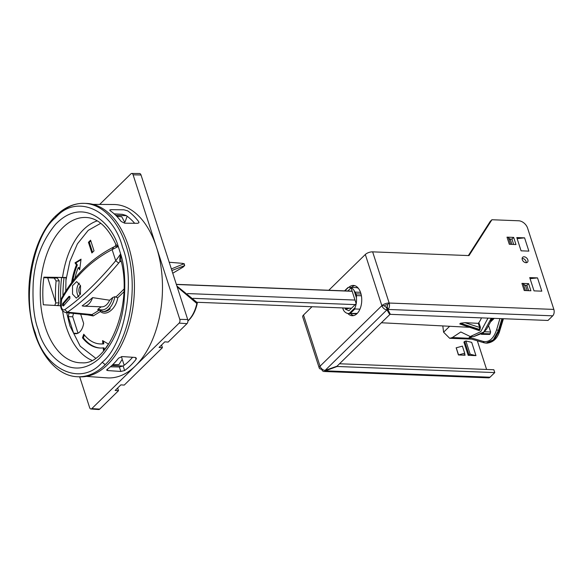 <?xml version="1.0" encoding="UTF-8"?>
<svg xmlns="http://www.w3.org/2000/svg" width="583" height="583" viewBox="0 0 583 583"><rect width="100%" height="100%" fill="white"/><g stroke="black" fill="none" stroke-linecap="round" stroke-linejoin="round"><path stroke-width="0.87" d="M522.128 258.473A3.44 2.361 -134.4 0 1 522.39 258.466A3.44 2.361 -134.4 0 1 526.274 262.707M524.102 256.79A3.44 2.361 45.6 0 0 522.652 257.292A3.44 2.361 45.6 0 0 522.711 260.565A3.44 2.361 45.6 0 0 526.019 262.707A3.44 2.361 45.6 0 0 527.469 262.212A3.44 2.361 45.6 0 0 527.411 258.939A3.44 2.361 45.6 0 0 524.102 256.79M348.809 287.353A15.151 8.913 92.2 0 1 353.407 285.437A15.151 8.913 92.2 0 1 361.547 296.747A15.151 8.913 92.2 0 1 357.036 313.603A15.151 8.913 92.2 0 1 352.241 315.709A15.151 8.913 92.2 0 1 347.803 313.443M353.582 315.592A15.151 8.913 92.2 0 1 350.5 313.574M509.68 239.001L511.954 239.088L513.681 244.452M524.926 285.24L526.886 285.32L528.613 290.677M491.921 219.74L469.002 255.587L372.639 251.856L389.167 303.036A5.509 2.354 162.1 0 0 381.858 305.667L384.525 305.776A2.201 0.94 -17.9 0 1 387.455 304.72A1.377 0.809 92.2 0 1 387.119 306.607L388.038 309.449A4.679 2.755 -87.8 0 0 389.167 303.036L553.85 309.413L527.6 228.142A8.264 5.67 45.6 0 0 518.63 220.775L491.921 219.74L490.208 221.423L468.375 255.565M537.519 277.894L541.804 291.165L534.013 290.866L529.728 277.595L537.519 277.894L530.078 278.681M506.999 237.157L513.667 237.405L515.977 244.539L509.294 244.277L506.999 237.157A3.578 1.53 -17.9 0 1 508.383 237.616L510.431 239.802L511.91 244.379M521.931 283.389L528.599 283.637L530.909 290.771L524.226 290.509L521.931 283.389A3.578 1.53 -17.9 0 1 523.25 283.783L525.582 285.816L527.134 290.618M521.078 250.821L516.793 237.551L524.583 237.849L528.868 251.12L521.078 250.821M511.954 239.088L513.667 237.405M526.886 285.32L528.599 283.637M553.85 309.413A4.679 2.755 92.2 0 1 552.72 315.826L547.998 320.453L390.384 314.346L387.863 309.624M319.251 368.07L302.715 316.89A5.509 2.354 -17.9 0 1 303.51 315.024L320.038 366.204A5.509 2.354 162.1 0 0 319.251 368.07A5.509 2.354 162.1 0 0 321.627 369.185L321.882 368.937M381.858 305.667A4.679 3.214 45.6 0 0 386.944 309.843L389.743 314.58L337.018 366.211L325.125 370.38A4.679 3.214 -134.4 0 1 320.038 366.204L381.858 305.667L365.322 254.487L328.805 290.254M311.978 306.738L303.51 315.024M365.322 254.487A5.509 2.354 -17.9 0 1 372.639 251.856M517.143 238.636L524.583 237.849M351.513 287.426A15.151 8.913 92.2 0 1 354.741 285.655M389.167 303.036L387.455 304.72M384.525 305.776A1.377 0.947 45.6 0 0 386.026 307.001L388.817 311.737L389.743 314.58M475.976 355.63L471.691 342.359L465.89 340.96L463.908 342.053L468.193 355.324L475.976 355.63L470.175 354.231L468.921 354.61L464.636 341.339M456.205 347.84L458.406 354.96L465.081 355.229L464.797 354.355M458.406 354.96L464.702 353.232L462.406 346.127L456.103 347.847M477.353 340.836L486.601 369.454M386.296 307.015L387.214 309.857M468.193 355.324L468.921 354.61M339.517 363.763L493.845 369.739L494.763 372.581L490.041 377.201A4.679 2.755 92.2 0 1 488.561 377.857L323.878 371.48A4.679 2.755 -87.8 0 0 325.365 370.832L337.156 366.481L494.763 372.581M321.627 369.185A4.679 2.755 -87.8 0 0 323.878 371.48M463.091 355.149L464.826 354.668L464.702 353.232M481.471 317.873A20.711 12.075 -87 0 1 478.286 323.346L464.95 322.661L460.475 323.244L459.761 323.944L479.248 330.605L479.962 329.898L480.385 327.18L478.862 322.61M357.248 313.384L349.224 313.435L354.996 307.78A13.081 7.696 -87.8 0 0 356.432 297.826L356.541 295.588L361.402 295.778M350.529 313.231L354.887 308.968L359.951 309.165M354.887 308.968L354.996 307.78M343.052 308.771L343.591 310.404A13.081 7.696 -87.8 0 0 348.313 313.494A13.081 7.696 -87.8 0 0 349.224 313.435M356.76 313.472A13.081 7.696 92.2 0 1 354.989 313.749L348.313 313.494M487.978 318.129L480.749 331.676L470.27 336.544L460.81 331.967L452.342 337.55L449.661 338.286L443.597 332.201L449.646 326.283M477.666 329.84L479.248 330.605M356.541 295.588L355.987 293.847L361.037 294.043M344.866 290.881L348.415 287.404A13.081 7.696 92.2 0 1 349.326 287.346A13.081 7.696 92.2 0 1 354.041 290.436L355.987 293.847L355.258 294.109L356.432 297.826M344.961 308.013L345.333 309.165L348.933 310.746L356.169 303.663L351.046 287.791L347.781 290.99M349.326 287.346L356.002 287.601A13.081 7.696 92.2 0 1 358.414 288.374M443.597 332.201L442.803 325.926M479.962 329.898L479.503 329.439L479.656 327.449L480.385 327.18M493.211 318.333L491.105 320.358M470.503 336.551L468.572 338.184L469.184 338.439M491.229 318.252L483.839 331.953L473.52 336.668L470.27 336.544M355.419 292.127L360.513 292.323M351.192 308.538L350.492 308.225M350.201 308.101L345.333 309.165M348.415 287.404L347.993 287.645L348.415 287.404M494.26 318.369L490.5 321.962M469.06 338.439L470.219 337.601L469.672 337.076M471.793 336.602L470.219 337.601L483.22 341.419L484.16 342.811L486.076 343.125L493.32 339.816L498.443 330.408L496.614 329.796C493.604 338.665 489.137 342.534 483.22 341.419M488.671 325.882L490.646 331.982L484.437 331.742M481.638 334.125L489.727 334.438L481.354 334.321M489.727 334.438L490.646 331.982M499.711 329.92L494.144 339.845L486.943 343.161C493.51 342.345 497.831 338.045 499.915 330.262L503.428 318.726M351.469 308.261L196.908 302.278M355.193 304.618L193.097 298.343M355.011 300.056L187.558 293.577M61.616 277.595A81.314 47.842 -87.8 0 0 60.698 300.529M44.089 277.53L57.265 278.025L59.218 280.868A81.358 47.864 -87.8 0 0 58.796 302.89C58.781 304.545 58.089 305.434 56.733 305.55M135.467 357.481L136.065 359.325A86.597 50.954 92.2 0 1 124.616 370.54L123.144 365.986A81.358 47.864 -87.8 0 0 129.076 361.03A81.358 47.864 -87.8 0 0 132.581 357.262M123.144 365.986L119.384 366.977L120.827 371.451L107.804 370.584L107.352 369.192M110.384 366.802L119.384 366.977M58.796 302.89L55.677 302.941L54.926 305.128M55.677 302.941A86.597 50.954 92.2 0 1 56.099 280.926L59.218 280.868M57.265 278.025L54.204 278.076L56.099 280.926M54.204 278.076L43.805 277.668M110.136 210.652L109.699 210.011L110.879 209.676L123.924 209.807L127.67 210.835A86.597 50.954 92.2 0 1 138.696 221.642L138.987 222.706L137.705 223.318L124.667 223.187L121.162 221.467A86.036 50.619 -87.8 0 0 110.136 210.652M93.054 204.378L113.751 204.509A86.758 51.042 92.2 0 1 156.441 247.083L179.783 319.353L187.704 319.528L141.02 174.987L133.099 174.813L156.441 247.083A86.758 51.042 92.2 0 1 135.475 365.862L91.83 408.603L99.693 409.12L118.509 390.69L117.649 388.016M133.099 174.813A2.755 1.618 -87.8 0 0 131.743 173.457L139.541 173.508A3.01 1.771 92.2 0 1 141.02 174.987M187.704 319.528A3.01 1.771 92.2 0 1 186.975 323.645L179.119 323.12L135.475 365.862A86.758 51.042 92.2 0 1 107.039 377.864L86.393 376.392M118.509 390.69L115.142 390.472L120.863 384.867L124.237 385.086L162.431 347.679L159.064 347.453L164.785 341.849L168.159 342.075L186.975 323.645M162.431 347.679L161.571 345.005M99.693 409.12A3.01 1.771 92.2 0 1 98.702 409.543L90.926 408.989A2.755 1.618 -87.8 0 0 91.83 408.603M134.673 223.289A81.358 47.864 -87.8 0 0 126.023 215.44L122.306 214.325L114.173 213.852M99.678 204.422L130.905 173.843A2.755 1.618 -87.8 0 1 131.743 173.457M90.926 408.989A2.755 1.618 -87.8 0 1 89.636 407.634L79.682 376.822M55.647 302.417L47.704 277.821M136.065 359.325L136.386 358.166L135.139 357.437L122.109 356.57L118.546 358.166A86.036 50.619 -87.8 0 1 107.097 369.382L106.638 370.11L107.804 370.584M179.119 323.12A2.755 1.618 -87.8 0 0 179.783 319.353M120.827 371.451L124.616 370.54M126.387 215.688L115.696 215.273M80.571 285.757A4.817 2.835 -87.8 0 0 80.374 285.932A4.817 2.835 -87.8 0 0 78.88 290.232A4.817 2.835 -87.8 0 0 80.323 294.371M112.636 364.754L118.903 364.645A78.472 46.166 92.2 0 0 118.961 364.608L121.738 360.09L122.503 360.119L124.157 365.257M112.716 364.674L118.961 364.608M55.531 217.699C76.482 193.024 113.16 210.135 122.517 247.228C135.861 280.416 125.207 343.883 102.222 362.24C81.27 386.908 44.592 369.797 35.235 332.704C21.892 299.516 32.546 236.049 55.531 217.699L55.83 215.812L60.778 211.52C68.247 205.843 76.118 203.124 84.389 203.358L86.685 203.445A86.758 51.042 92.2 0 1 133.288 268.209A86.758 51.042 92.2 0 1 107.432 364.776A86.758 51.042 92.2 0 1 79.973 376.829L77.743 376.749A86.758 51.042 -87.8 0 0 105.21 364.696A86.758 51.042 -87.8 0 0 131.066 268.122A86.758 51.042 -87.8 0 0 84.455 203.358A86.758 51.042 -87.8 0 0 56.996 215.411M72.525 294.087L76.315 298.139L80.439 294.043L80.541 285.663L76.657 281.611L72.525 285.706L72.525 294.087M79.252 283.134A8.264 4.861 -87.8 0 0 77.422 294.284A8.264 4.861 -87.8 0 0 78.822 296.922M80.665 314.164L83.646 323.397A13.22 7.776 92.2 0 1 79.798 331.895A13.22 7.776 92.2 0 1 75.615 333.731A13.22 7.776 92.2 0 1 73.633 333.206L68.277 316.62A13.22 7.776 92.2 0 1 69.195 312.976M123.8 291.937L117.744 297.811L114.887 296.681L112.73 297.505A249.393 146.734 92.2 0 1 109.626 300.223A15.974 9.401 92.2 0 1 106.682 304.618A15.974 9.401 92.2 0 1 101.624 306.833L83.821 306.148A15.974 9.401 -87.8 0 0 88.878 303.925A15.974 9.401 -87.8 0 0 92.573 297.621A248.241 146.056 92.2 0 1 82.174 305.827A15.974 9.401 -87.8 0 0 83.821 306.148M111.761 365.577L123.108 366.015M60.537 277.552L64.035 277.69A79.871 46.99 -87.8 0 0 62.979 295.77M121.738 360.09L122.219 359.296L121.468 356.592M127.13 216.22L125.148 221.737L124.383 221.708L124.616 223.187M64.035 277.69L65.974 277.646M124.383 221.708L121.789 216.789A78.472 46.166 92.2 0 0 121.745 216.767L116.695 216.271M43.856 277.304L65.974 277.566M121.789 216.789L116.753 216.329M100.764 223.296L88.222 230.358L77.415 243.862L69.858 261.483L65.959 280.146L65.748 291.157M65.959 280.146L65.974 277.464L62.541 277.45A71.388 42.005 92.2 0 1 83.631 229.498A71.388 42.005 92.2 0 1 97.23 220.87M60.508 305.762L43.346 304.785A72.554 42.69 -87.8 0 1 43.871 277.158L62.541 277.45M71.592 282.624A53.68 31.584 92.2 0 1 76.446 264.952L75.01 262.831L81.044 259.151L79.689 269.725L78.246 267.604A49.577 29.172 -87.8 0 0 74.915 278.353M103.519 351.061L103.235 347.876A53.68 31.584 92.2 0 1 100.043 348.022A53.68 31.584 92.2 0 1 82.465 337.812L83.748 334.212A49.577 29.172 -87.8 0 0 100.203 343.926A49.577 29.172 -87.8 0 0 102.863 343.824L102.572 340.581L108.467 344.057L103.738 350.813M91.881 252.956L88.434 242.295L90.584 240.189L94.023 250.85L91.881 252.956M66.702 312.714L69.916 325.926L80.214 346.229L95.546 358.13M117.744 297.811C116.002 308.917 106.223 316.635 100.363 311.526L93.222 315.935L87.639 314.893M61.317 307.226L61.077 307.999C61.587 310.178 63.146 311.716 65.762 312.619L67.482 312.167C75.761 306.432 84.324 299.276 93.171 290.691C101.391 282.733 109.896 273.522 118.684 263.05L115.726 260.754L120.652 253.962C124.616 265.855 125.724 282.128 123.968 302.766C121.424 325.54 113.138 344.167 99.11 358.662C69.239 384.467 43.222 351.126 38.238 329.759C33.967 318.522 32.305 302.694 33.253 282.289C34.842 259.683 42.319 240.313 55.677 224.171C84.477 194.591 112.504 225.133 118.247 246.5L112.125 249.611L115.726 260.754C97.558 282.31 80.571 298.605 64.771 309.639C63.358 310.418 62.206 309.617 61.317 307.226L61.579 299.742C73.779 277.581 90.627 260.871 112.125 249.611L113.583 247.265M118.684 263.05L120.127 261.271C119.471 260.739 119.653 258.305 120.652 253.962L118.262 246.492L115.31 246.369M68.277 316.62L72.722 316.795A13.22 7.776 92.2 0 1 73.545 313.428M77.634 333.359L73.633 333.206M72.722 316.795L78.02 333.185M80.964 259.778L75.899 262.867L75.01 262.831M75.899 262.867L77.342 264.988L76.446 264.952M72.744 281.101A53.68 31.584 92.2 0 1 77.342 264.988M79.82 268.654L79.135 267.641L78.246 267.604M102.863 343.824L103.752 343.861L103.512 341.135M103.752 343.861A49.577 29.172 92.2 0 1 101.092 343.963L100.203 343.926M82.465 337.812L83.354 337.841L84.375 334.999M100.487 348.036A53.68 31.584 92.2 0 1 83.354 337.841M103.235 347.876L104.124 347.913L104.313 349.997M90.802 240.881L89.323 242.324L88.434 242.295M89.323 242.324L92.544 252.301M100.334 311.154L100.363 311.526M69.88 296.667L69.071 296.281A440.675 188.324 162.1 0 0 62.702 303.612L62.534 305.12L63.467 305.98A440.675 188.324 -17.9 0 1 69.836 298.656L69.88 296.667M62.534 305.12L63.43 305.157L63.583 305.63L62.687 305.594L63.467 305.98M120.652 253.962L120.9 259.901C133.485 305.871 107.717 365.446 81.912 362.801A72.715 42.778 -87.8 0 1 45.314 327.129A72.715 42.778 -87.8 0 1 62.891 227.574A72.715 42.778 -87.8 0 1 87.537 217.59C98.644 218.763 108.095 227.72 115.886 244.459L115.259 246.194L112.913 247.411C91.028 258.845 73.903 275.825 61.528 298.358L61.579 299.742M116.126 244.328C115.674 244.488 116.381 245.21 118.247 246.5M101.267 306.818A249.393 146.734 92.2 0 1 98.068 309.077L98.119 309.916M109.626 300.223L92.573 297.621M121.162 261.067L120.127 261.271L121.351 261.913M69.807 296.485A439.575 187.857 162.1 0 0 63.598 303.648L62.702 303.612M63.43 305.157L63.598 303.648M98.068 309.077C104.605 311.73 109.495 307.875 112.73 297.505M177.152 286.858L196.835 303.488L197.032 302.424L176.882 286.02M171.868 270.505L184.476 265.702L184.002 263.749L171.366 268.938M183.004 267.152L172.75 273.238L183.12 267.065A1.1 0.758 -134.4 0 1 183.004 267.152L184.476 265.702A1.1 0.758 45.6 0 0 184.724 265.418M169.208 262.255L181.583 263.268A30.659 18.037 92.2 0 1 184.002 263.749L184.447 263.961M197.083 303.175L196.835 303.488A30.659 18.037 92.2 0 1 188.462 320.256A30.659 18.037 92.2 0 1 187.908 320.774M508.383 237.616L510.555 244.328M523.25 283.783L525.443 290.553M552.72 315.826L388.038 309.449M386.944 309.843L325.125 370.38M470.175 354.231L465.89 340.96M458.559 354.938L456.263 347.832M325.365 370.832L490.041 377.201M343.591 310.404L342.775 307.926M354.041 290.436L355.258 294.109M459.761 323.944L478.789 330.138L479.503 329.439L460.475 323.244M478.286 323.346L479.656 327.449L464.95 322.661M452.342 337.55L468.98 338.264M499.923 318.588L496.614 329.796M501.912 318.668L498.443 330.408L499.318 330.444L502.889 318.704M490.325 333.855L482.418 333.549M469.162 338.41L484.16 342.811M352.176 291.289L176.387 284.482M176.358 284.395L352.147 291.201M97.711 309.799L103.672 311.599A20.66 12.156 -87.8 0 0 110.209 308.728M102.557 311.555A20.66 12.156 -87.8 0 0 109.094 308.684A20.66 12.156 -87.8 0 0 114.887 296.681M102.222 362.24L105.21 364.696M91.83 360.272A71.388 42.005 92.2 0 1 66.382 327.245A71.388 42.005 92.2 0 1 62.621 310.877M65.762 312.619L89.687 315.104A9.926 5.837 -87.8 0 0 91.939 314.594L93.222 315.935M64.771 309.639L67.482 312.167L91.939 314.594A249.546 146.821 -87.8 0 0 98.695 310.433M116.039 296.834A249.546 146.821 -87.8 0 0 119.901 293.176A249.546 146.821 -87.8 0 0 123.88 289.139M61.528 298.358C60.202 300.908 60.005 303.969 60.931 307.54L61.171 306.775M183.208 266.948A1.1 0.758 -134.4 0 1 183.12 267.065L184.592 265.622L184.155 263.786L181.583 263.268M381.391 322.756L468.943 327.274M343.154 309.5L342.636 307.919M449.661 338.286L471.545 339.131M344.553 290.866L347.92 287.572M491.768 318.274L490.492 321.984L486.747 328.958L483.249 332.871L473.52 336.668M483.941 342.775L486.943 343.161M352.132 291.157L176.343 284.351M55.83 215.812C35.075 235.445 24.282 278.995 30.608 315.869C35.855 350.223 55.181 376.224 77.743 376.749M60.931 307.54L61.077 307.999M187.915 320.993L188.892 320.096C192.871 316.088 195.662 310.52 197.273 303.379L197.032 302.424"/></g></svg>
